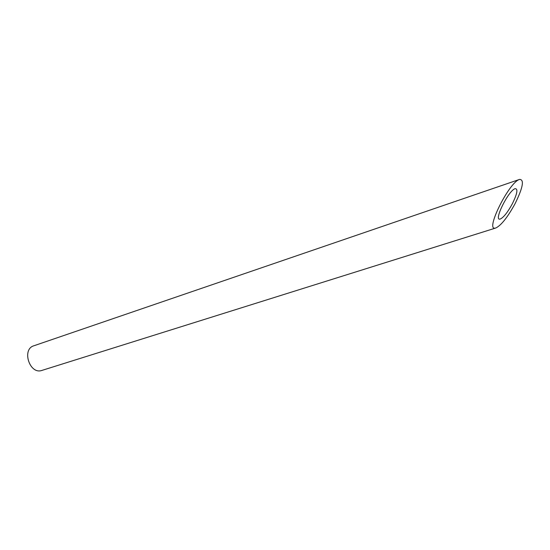 <?xml version="1.0" encoding="UTF-8"?>
<svg xmlns="http://www.w3.org/2000/svg" width="550" height="550" viewBox="0 0 550 550"><rect width="100%" height="100%" fill="white"/><g stroke="black" fill="none" stroke-linecap="round" stroke-linejoin="round"><path stroke-width="0.82" d="M499.833 219.12L500.301 219.031C503.683 217.353 507.698 212.266 512.346 203.768C517.254 193.724 518.183 188.691 515.137 188.671C508.695 190.231 493.611 220.474 499.833 219.12M495.825 227.989L41.924 370.411C29.776 374.956 21.367 349.326 33.846 345.785L519.564 179.41C509.128 182.057 485.059 230.622 495.144 228.133L495.832 227.989C501.222 225.342 507.636 217.236 515.075 203.672C522.967 187.557 524.466 179.472 519.564 179.41"/></g></svg>
